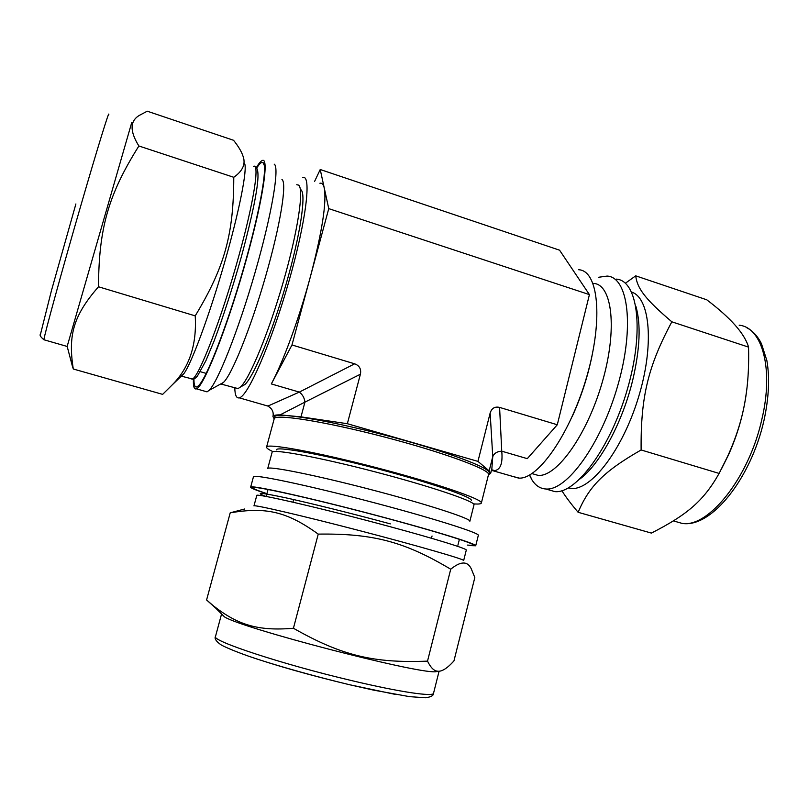<?xml version="1.0" encoding="UTF-8"?>
<svg xmlns="http://www.w3.org/2000/svg" width="809" height="809" viewBox="0 0 809 809"><rect width="100%" height="100%" fill="white"/><g stroke="black" fill="none" stroke-linecap="round" stroke-linejoin="round"><path stroke-width="1.21" d="M561.891 490.75C565.673 496.797 571.073 503.987 578.122 512.289C588.982 486.796 603.079 471.738 641.122 449.966L719.12 473.427C703.355 501.327 686.75 514.979 651.397 533.091L578.122 512.289M641.122 449.966C640.617 396.916 648.09 366.255 671.844 321.81L748.558 347.122C748.962 363.858 748.264 378.804 746.474 391.961C743.764 413.49 737.383 435.141 727.352 456.913L719.12 473.427M671.844 321.81C644.874 298.895 637.249 288.317 635.702 275.839L706.763 299.795C730.77 317.977 744.695 333.753 748.558 347.122M635.702 275.839L625.367 283.241M244.733 508.972L230.221 512.825C265.281 506.98 286.164 510.975 318.24 534.112L293.424 628.259C257.404 631.313 237.624 624.669 213.455 605.89L206.588 599.965L215.538 607.964M206.588 599.965L230.221 512.825M318.24 534.112C373.798 533.333 404.945 541.969 450.724 569.212L427.516 661.135C373.92 663.279 341.924 655.826 293.424 628.259M450.724 569.212C460.594 561.112 467.43 560.94 471.232 568.707L474.822 577.535L453.94 660.943C447.134 668.477 441.623 671.885 437.396 671.167C433.958 670.894 430.661 667.546 427.516 661.135M548.249 489.698L554.984 491.629C576.139 493.935 610.724 447.488 627.521 388.765C644.571 330.062 637.714 280.268 616.225 279.115M266.879 493.783C256.109 490.264 250.699 488.06 250.648 487.16C250.032 484.702 301.535 495.856 364.283 512.218C427.041 528.55 477.441 543.941 475.702 545.782L469.149 545.569M266.909 493.652C258.213 490.77 253.47 488.848 252.661 487.898C249.324 484.722 300.574 495.695 364.262 512.299C427.961 528.884 478.048 544.295 473.589 545.448L467.359 545.084M529.48 475.075L531.968 479.889C535.518 485.572 540.119 488.606 545.782 488.99C566.593 491.194 600.895 444.556 617.732 385.701C634.802 326.876 628.29 277.103 607.144 276.071L598.579 277.265M532.322 473.7L538.147 475.389C556.643 477.259 587.182 434.939 602.321 382.03C617.671 329.132 612.282 284.222 593.482 283.393M572.226 416.504C581.368 396.45 588.103 375.558 592.431 353.816M721.426 469.048L728.606 454.648C737.555 434.625 743.431 414.228 746.242 393.467M568.292 487.969L571.275 488.454C590.894 490.567 622.131 450.593 638.21 398.2C654.501 345.858 650.315 297.894 631.657 292.1M250.648 487.16L253.45 476.794C252.954 473.882 304.528 484.571 367.225 500.913C429.933 517.234 480.172 533.07 478.321 535.366L475.702 545.782M267.708 468.613C267.445 465.559 314.084 474.782 370.219 489.425C426.363 504.027 471.576 518.731 469.857 521.269L473.983 504.867C475.874 501.681 430.884 486.361 374.82 471.778C318.766 457.156 272.016 448.58 272.107 452.282L267.708 468.613M276.456 449.875C275.768 445.961 321.153 454.122 375.71 468.35C430.277 482.548 473.872 497.565 471.364 500.65M221.676 614.071L224.558 616.933C242.215 628.29 414.208 673.098 435.161 671.794L439.034 671.217M253.965 505.908C253.237 504.31 301.17 515.414 359.489 530.613C417.818 545.802 465.074 559.484 463.668 560.526L466.287 550.1C467.511 548.876 436.364 539.178 390.373 526.77C324.338 508.851 254.107 492.62 256.756 495.523L253.965 505.908M147.238 111.197L233.548 140.281C238.18 146.095 241.224 151.091 242.69 155.298C246.108 163.398 243.135 170.729 233.771 177.292L138.885 145.984C129.673 131.189 129.845 120.986 139.391 115.363L147.238 111.197M233.771 177.292C233.659 234.377 224.771 266.909 195.212 315.864L98.516 286.78C98.759 227.905 108.598 194.2 138.885 145.984M195.212 315.864C196.941 344.887 189.225 367.943 172.064 385.044L162.639 394.367L73.295 369.005C68.077 335.907 72.871 316.046 98.516 286.78M69.695 355.98L73.295 369.005M256.22 167.817C258.688 163.6 260.7 161.163 262.237 160.526C269.761 156.531 262.167 204.667 243.984 267.84C225.883 330.982 203.858 385.913 196.658 388.724L196.445 388.826C194.099 389.695 193.098 386.409 193.442 378.976M256.574 168.262C259.396 163.731 261.509 161.83 262.915 162.558C268.183 164.662 260.073 211.21 243.428 268.861C226.854 326.482 206.7 377.995 198.64 385.6L197.204 386.742C194.918 387.855 193.847 385.215 193.968 378.814M274.2 164.156C279.783 166.887 271.915 214.122 255.118 272.299C238.392 330.446 217.672 382.435 208.985 390.444L207.033 391.859L204.899 391.243M296.761 184.725L298.622 185.119C304.204 189.013 297.894 231.323 283.18 282.29C268.527 333.247 249.435 379.087 240.435 387.036L237.998 388.613L220.715 383.951M281.947 179.497C287.215 182.571 280.42 225.074 265.494 276.769C250.628 328.444 231.789 374.891 223.456 382.435L221.797 383.678M237.998 388.613L235.732 387.956M300.958 189.791C306.429 193.735 300.412 234.58 286.244 283.625C272.148 332.651 253.662 376.822 244.824 384.588L241.84 386.247M131.796 122.351L67.147 346.444M253.45 166.411C259.831 162.528 254.056 201.117 239.07 255.078C222.192 316.784 199.095 376.822 192.431 378.976L181.307 376.145M244.46 163.347C247.837 167.817 239.413 211.078 224.285 263.512C209.197 315.925 191.339 363.858 183.825 373.728L181.772 375.902M274.17 418.88L272.936 416.584C273.098 415.411 275.485 414.835 280.106 414.875L300.988 416.868L347.354 423.714L477.947 461.383L489.172 470.899L492.752 456.65C494.299 453.182 497.302 451.361 501.752 451.189L499.588 407.402C494.855 406.33 491.71 408.201 490.153 413.025L492.752 456.65L491.882 468.502L490.659 473.346L488.484 474.711M491.366 470.555L493.46 470.707C500.174 470.565 502.935 464.063 501.752 451.189L527.296 458.652L557.29 424.755L499.588 407.402M489.172 470.899L490.659 473.346M477.947 461.383L490.153 413.025M280.106 414.875L304.932 402.134C304.437 397.927 302.576 394.58 299.33 392.102L268.153 405.956L266.93 405.784M347.354 423.714L360.399 374.223C361.401 369.096 359.479 365.628 354.655 363.817L299.33 392.102L271.328 383.931C283.271 361.653 299.32 317.967 310.464 276.415L291.978 344.968L354.655 363.817M274.443 417.404L274.463 417.08C274.595 411.69 324.581 419.386 384.396 434.999C444.222 450.552 491.619 468.229 489.101 472.992L488.96 473.285M314.58 181.459L320.222 169.506L328.757 208.631L589.417 294.618L557.29 424.755M328.757 208.631L310.464 276.415C322.103 231.849 326.715 202.432 324.298 188.173C323.458 184.452 321.992 182.804 319.899 183.228M578.647 269.741C598.154 270.408 603.524 318.2 587.122 375.416C570.942 432.633 538.713 479.049 519.257 478.129L512.501 476.359M291.978 344.968L271.328 383.931M320.222 169.506L559.565 250.183L589.417 294.618M302.799 177.515C311.799 174.279 306.196 221.231 288.712 282.038C271.318 342.814 248.373 395.379 239.606 397.745L239.302 397.846C236.43 398.524 234.923 395.136 234.782 387.683M273.038 451.665C268.537 449.582 266.373 448.055 266.566 447.084C266.474 442.998 316.147 451.948 375.922 467.541C435.707 483.094 483.428 499.517 481.355 503.036C481.092 503.876 478.958 504.189 474.944 503.977L473.477 503.876M674.16 521.107L682.038 523.383C708.138 528.247 749.033 477.947 761.896 419.163C773.93 368.732 762.169 327.332 739.163 325.188M580.104 478.847C599.843 464.366 622.809 422.076 632.931 379.188C639.99 348.537 641.001 324.318 635.945 306.53M248.201 656.059C276.445 665.736 310.12 675.262 349.215 684.657L395.146 694.365M215.507 636.44C210.755 640.607 282.119 664.26 351.612 680.591C399.899 692.11 433.563 696.984 433.543 693.232C433.685 695.538 430.985 697.045 425.443 697.773L409.496 696.64L373.616 690.138L349.437 684.707C315.995 676.678 280.329 666.656 256.382 658.829C234.438 651.599 221.484 645.471 220.372 644.358C215.882 641.021 214.264 638.382 215.507 636.44L221.464 614.365M265.777 496.402C254.147 492.034 260.822 492.499 285.799 497.818C310.818 503.269 353.027 513.776 390.322 523.878M108.79 114.666C109.721 108.588 97.677 147.44 81.133 204.535C62.151 269.903 44.151 335.553 43.949 339.558L44.192 339.841M255.128 166.937C262.217 168.575 255.573 203.726 241.466 256.392C232.557 287.974 223.415 316.208 214.051 341.095L205.891 360.723L197.548 375.831C195.687 378.228 193.887 379.33 192.148 379.118L190.398 378.612M300.988 416.868L304.932 402.134L360.399 374.223M266.566 447.084L274.19 418.819C274.423 413.551 324.288 421.307 383.911 436.87C443.544 452.373 490.861 469.928 488.494 474.64L481.355 503.036M554.984 491.629L545.782 488.99M529.662 474.974L531.968 479.889M538.147 475.389L531.928 473.589M673.442 520.905L682.038 523.383C711.505 528.429 751.065 478.099 764.009 420.306C768.884 397.775 769.834 377.884 766.881 360.602L761.491 343.795C757.74 336.22 752.764 330.83 746.586 327.625M728.606 454.648L727.352 456.913M571.275 488.454L568.737 487.716M253.541 487.392L252.661 487.898M473.063 544.568L473.589 545.448M433.543 693.232L439.085 671.217M435.161 671.794L437.396 671.167M224.558 616.933L213.455 605.89M457.914 545.195L459.401 539.31M266.464 495.32L268.032 489.465M264.199 165.087L262.915 162.558M196.445 388.826L207.033 391.859M223.456 382.435L208.985 390.444M244.824 384.588L240.435 387.036M67.208 346.464L43.919 339.76C40.561 336.898 39.408 335.078 40.47 334.309L51.402 290.755L75.894 203.959M67.198 346.515L72.658 367.205M183.825 373.728L172.064 385.044M200.308 371.695L206.194 373.404M431.47 538.258L432.046 535.993M292.929 502.177L293.536 499.911M492.782 470.707L493.49 470.251L491.569 469.726M272.967 416.483C273.857 412.003 272.137 408.525 267.83 406.047L239.302 397.846M492.812 470.707L518.599 478.109M274.463 417.08L274.19 418.819M489.101 472.992L488.494 474.64"/></g></svg>
